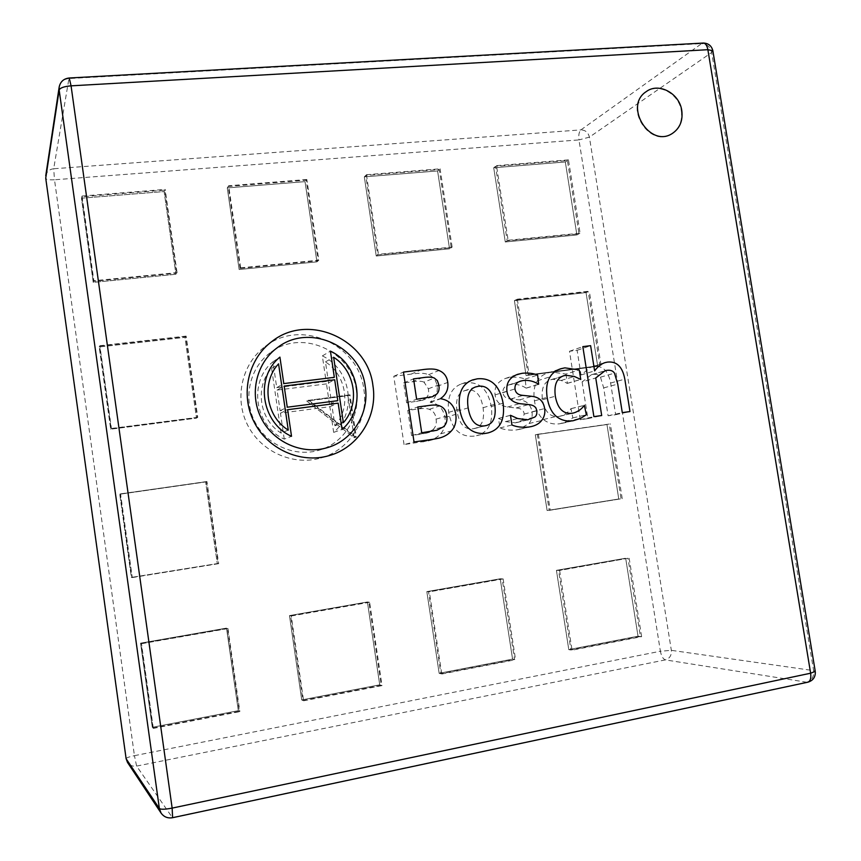 <?xml version="1.0" encoding="UTF-8"?>
<svg xmlns="http://www.w3.org/2000/svg" width="861" height="861" viewBox="0 0 861 861"><rect width="100%" height="100%" fill="white"/><g stroke="black" fill="none" stroke-linecap="round" stroke-linejoin="round"><path stroke-width="0.65" stroke-dasharray="4.3 3.23" d="M439.25 169.531L437.582 170.952L440.089 168.821L366.442 174.718L364.311 176.86L376.246 256.018L449.539 248.807L437.582 170.952L364.311 176.86L376.246 256.018L449.539 248.807L437.582 170.952L364.311 176.86L365.731 175.44L377.71 254.899L451.261 247.677L439.25 169.531L365.731 175.44M377.71 254.899L376.246 256.018L378.453 254.329L452.133 247.107L449.539 248.807L451.261 247.677M588.203 291.642L586.04 292.589L589.301 291.169L517.321 299.187L514.404 300.586L586.04 292.589L597.728 366.312L526.093 375.568L514.404 300.586L526.093 375.568L597.728 366.312L586.04 292.589L514.404 300.586L516.352 299.66L528.084 374.912L599.945 365.634L588.203 291.642L516.352 299.66M528.084 374.912L599.945 365.634M628.003 558.251L559.618 570.445L556.432 570.348L625.667 558.229L638.023 636.193L568.787 649.625L556.432 570.348L568.787 649.625L638.023 636.193L625.667 558.229L556.432 570.348L558.552 570.412L570.961 649.99L640.412 636.505L628.003 558.251L558.552 570.412M570.961 649.99L568.787 649.625L572.048 650.173L641.617 636.656L638.023 636.193L640.412 636.505M381.251 685.334L379.723 684.829L382.015 685.604L369.638 602.269L367.421 601.979L289.468 615.604L301.737 699.928L379.723 684.829L367.421 601.979L289.468 615.604L301.737 699.928L379.723 684.829L367.421 601.979L368.895 602.173L290.663 615.852L302.975 700.51L381.251 685.334L368.895 602.173M290.663 615.852L289.468 615.604L291.266 615.981L303.599 700.8L301.737 699.928L302.975 700.51M120.303 493.988L119.765 494.225L120.572 493.859L132.26 577.57L131.389 577.419L119.765 494.225L205.628 481.945L217.295 563.6L131.389 577.419L217.295 563.6L205.628 481.945L119.765 494.225L131.389 577.419L218.21 563.643L206.489 481.654L120.303 493.988L131.97 577.516M218.21 563.643L217.295 563.6L218.672 563.664L206.931 481.514L205.628 481.945L206.489 481.654M93.655 281.289L93.236 282.376L93.871 280.74L177.054 272.614L175.935 274.272L93.236 282.376L81.472 198.181L164.107 191.551L175.935 274.272L164.107 191.551L81.472 198.181L93.236 282.376L175.935 274.272L176.677 273.163L164.806 190.12L81.838 196.76L93.655 281.289L176.677 273.163M164.806 190.12L164.107 191.551L165.151 189.409L82.032 196.039L81.472 198.181L81.838 196.76M355.582 437.302L354.172 437.743L356.293 437.076L349.996 394.812L347.919 395.726L306.742 401.022L354.172 437.743L347.919 395.726L306.742 401.022L354.172 437.743L347.919 395.726L349.308 395.124L307.98 400.43L355.582 437.302L349.308 395.124M349.996 394.812L307.98 400.43M197.33 417.596L196.502 418.134L197.75 417.327L186.127 336.091L184.954 337.372L196.502 418.134L110.692 429.219L99.198 346.951L184.954 337.372L99.198 346.951L110.692 429.219L196.502 418.134L184.954 337.372L185.739 336.522L99.65 346.122L111.187 428.713L197.33 417.596L185.739 336.522M99.65 346.122L99.198 346.951L99.876 345.702L111.435 428.466L110.692 429.219L111.187 428.713M141.182 643.533L140.558 643.167L141.495 643.716L153.323 728.384L152.311 727.308L238.325 710.68L226.518 628.11L140.558 643.167L152.311 727.308L238.325 710.68L226.518 628.11L140.558 643.167L152.311 727.308L152.989 728.029L239.336 711.315L227.476 628.412L141.182 643.533L152.989 728.029M239.336 711.315L238.325 710.68L239.842 711.638L227.961 628.562L226.518 628.11L227.476 628.412M514.555 659.504L512.564 659.095L515.556 659.709L503.136 578.915L500.23 578.775L512.564 659.095L439.153 673.313L426.83 591.604L500.23 578.775L426.83 591.604L439.153 673.313L512.564 659.095L500.23 578.775L502.167 578.872L428.52 591.744L440.886 673.776L514.555 659.504L502.167 578.872M428.52 591.744L426.83 591.604L429.37 591.819L441.768 674.012L439.153 673.313L440.886 673.776M609.211 424.053L535.316 434.773L547.112 510.519L618.768 498.993L606.962 424.527L535.316 434.773L547.112 510.519L618.768 498.993L606.962 424.527L535.316 434.773L537.339 434.331L549.189 510.369L621.072 498.799L609.211 424.053L537.339 434.331M549.189 510.369L621.072 498.799M495.57 166.356L493.719 167.766L496.506 165.646L508.141 240.262L505.278 241.984L493.719 167.766L565.322 161.976L576.892 234.956L505.278 241.984L576.892 234.956L565.322 161.976L493.719 167.766L505.278 241.984L507.183 240.832L579.022 233.805L567.41 160.566L495.57 166.356L507.183 240.832M579.022 233.805L576.892 234.956L580.099 233.223L568.454 159.855L565.322 161.976L567.41 160.566M228.208 186.482L227.272 187.902L228.671 185.761L240.617 267.836L239.143 269.504L316.934 261.852L305.02 181.639L227.272 187.902L239.143 269.504L316.934 261.852L305.02 181.639L227.272 187.902L239.143 269.504L240.122 268.395L318.193 260.732L306.236 180.207L228.208 186.482L240.122 268.395M318.193 260.732L316.934 261.852L318.828 260.173L306.839 179.497L305.02 181.639L306.236 180.207M712.843 50.691L711.67 52.489L589.408 137.136L578.958 139.912C578.398 135.08 579.055 131.744 580.906 129.893C585.383 130.033 588.214 132.454 589.408 137.136L671.343 650.335C671.698 655.329 669.707 658.514 665.392 659.892C663.056 659.042 661.388 656.157 660.387 651.239L671.343 650.335L813.623 670.622L815.249 671.408M45.741 175.816C46.645 171.694 49.292 169.337 53.683 168.756L54.501 179.777C49.594 180.057 46.688 179.637 45.773 178.528M807.952 682.17L806.768 682.224C811.805 680.534 814.097 676.66 813.623 670.622L711.67 52.489C710.239 46.86 706.892 43.9 701.65 43.62L703.383 43.05M126.093 758.563C126.739 757.669 129.527 756.701 134.434 755.667L136.608 766.086C132.766 766.688 129.731 765.472 127.503 762.426M69.246 77.996L68.945 78.555C63.542 79.18 60.281 82.01 59.172 87.047M161.082 813.085C163.838 816.852 167.594 818.327 172.329 817.53L172.609 817.702M303.599 700.8L382.015 685.604M369.638 602.269L291.266 615.981M306.839 179.497L228.671 185.761M240.617 267.836L318.828 260.173M601.064 365.29L589.301 291.169M517.321 299.187L529.084 374.578M111.435 428.466L197.75 417.327M186.127 336.091L99.876 345.702M568.454 159.855L496.506 165.646M508.141 240.262L580.099 233.223M227.961 628.562L141.495 643.716M153.323 728.384L239.842 711.638M308.604 400.128L356.293 437.076M641.617 636.656L629.176 558.262M559.618 570.445L572.048 650.173M82.032 196.039L93.871 280.74M177.054 272.614L165.151 189.409M206.931 481.514L120.572 493.859M132.26 577.57L218.672 563.664M622.234 498.702L610.352 423.816M538.362 434.116L550.244 510.282M452.133 247.107L440.089 168.821M366.442 174.718L378.453 254.329M441.768 674.012L515.556 659.709M503.136 578.915L429.37 591.819M582.111 381.918L587.902 418.629L580.26 419.705L569.476 351.277L577.118 350.319L581.014 374.976L591.13 366.915L593.638 366.377C602.732 365.398 608.383 370.94 610.61 383.037L615.647 414.711L608.103 415.777L603.679 387.891L600.494 377.161C599.019 374.869 596.479 373.965 592.874 374.449L591.324 374.783L582.111 381.918L595.747 377.979M608.103 415.777L622.288 412.634M587.902 418.629L601.699 415.54M580.26 419.705L593.896 416.638M569.476 351.277L582.832 346.639M577.118 350.319L590.624 345.67M581.014 374.976L594.617 370.887M615.647 414.711L629.983 411.558M498.487 418.446L505.579 421.61L515.395 422.837L522.304 420.168L524.177 414.076C523.897 410.396 521.228 408.362 516.18 407.963L507.42 407.059C500.069 405.649 495.947 401.613 495.064 394.919C494.171 386.976 497.647 381.477 505.493 378.42L510.196 377.366C515.836 376.806 520.819 377.387 525.145 379.098L526.146 388.117C521.389 385.115 516.385 383.888 511.133 384.436L508.517 385.007C504.471 386.255 502.62 388.806 502.964 392.659C503.459 396.555 506.074 398.665 510.821 398.998L519.56 399.913C526.684 400.688 530.828 404.659 531.99 411.838C532.658 416.261 531.678 420.157 529.041 423.515L519.118 429.424L516.191 429.962C509.604 430.478 504.191 429.8 499.961 427.928L498.487 418.446L510.465 415.282M499.961 427.928L511.961 424.99M498.896 418.392L510.874 415.228M505.579 421.61L517.698 418.532M522.304 420.168L534.767 417.068M516.18 407.963L528.503 404.573M507.42 407.059L519.56 403.637M525.145 379.098L537.63 375.052M526.545 388.063L539.061 384.221M526.146 388.117L538.652 384.275M519.56 399.913L531.947 396.34M473.087 428.8L474.691 428.487C481.956 426.636 484.743 419.705 483.064 407.705C480.901 394.822 475.595 388.968 467.157 390.13L464.434 390.754C457.891 392.885 455.437 399.708 457.04 411.224C459.225 424.01 464.574 429.876 473.087 428.8L484.539 425.872M474.217 436.118C460.344 437.356 451.842 429.435 448.689 412.354C446.881 397.362 451.078 387.902 461.259 383.974L466.038 382.844C479.588 381.563 488.015 389.473 491.297 406.586C493.278 422.773 488.37 432.47 476.574 435.666L485.69 433.352M356.357 390.474C352.031 351.385 302.157 328.375 271.011 352.171C249.991 366.937 242.598 397.588 254.641 421.373C266.479 445.245 295.409 457.74 319.818 450.002C344.486 442.715 360.587 416.089 356.357 390.474M363.869 389.516C368.809 419.275 349.684 450.195 320.744 458.009C293.127 466.07 260.872 451.745 247.527 424.893C233.988 398.126 241.898 363.697 265.123 346.542C300.64 318.096 358.897 344.292 363.869 389.516M326.48 383.888L277.07 390.087L280.094 410.719L329.505 404.293L326.48 383.888L334.692 379.776M329.505 404.293L337.792 400.677M280.094 410.719L287.262 407.21M277.07 390.087L284.162 386.072M334.929 425.797C351.492 407.522 346.66 375.256 325.458 361.9L334.929 425.797L343.367 422.697M325.458 361.9L333.637 357.261M281.063 433.061L271.613 368.39C254.479 386.535 259.29 419.781 281.063 433.061L288.263 430.102M271.613 368.39L278.566 363.848M284.238 439.099L280.449 413.151L329.86 406.704L333.659 432.373C357.616 412.29 351.137 369.132 322.337 355.916L326.125 381.488L276.715 387.654L272.937 361.803C248.194 381.52 254.63 426.173 284.238 439.099L291.524 436.301M272.937 361.803L279.922 357.111M276.715 387.654L283.796 383.597M326.125 381.488L334.326 377.322M322.337 355.916L330.441 351.137M333.659 432.373L342.065 429.435M329.86 406.704L338.158 403.142M280.449 413.151L287.628 409.707M423.989 382.123C421.492 381.025 417.477 380.939 411.935 381.864L403.626 382.919L406.64 402.83L422.213 400.365L426.066 397.965C428.347 395.963 429.112 392.896 428.369 388.774L423.989 382.123L434.342 378.054M406.64 402.83L416.638 399.235M403.626 382.919L413.549 378.851M432.922 429.693C435.752 427.121 436.807 423.612 436.086 419.156C435.677 414.216 433.395 410.934 429.241 409.319C426.862 408.286 422.988 408.211 417.607 409.072L407.78 410.385L411.59 435.591L426.486 433.105L432.922 429.693L443.512 426.755M411.59 435.591L421.718 432.771M407.78 410.385L417.811 406.973M429.241 409.319L439.734 405.897M404.057 444.567L393.768 376.3L411.084 374.126C419.242 372.813 425.065 373.017 428.53 374.729C433.481 376.752 436.344 380.627 437.119 386.352C437.915 392.939 435.634 398.159 430.263 402.012L430.317 402.335C438.54 403.701 443.415 408.781 444.954 417.553C445.772 424.355 444.33 429.768 440.606 433.793C437.549 437.248 433.513 439.594 428.498 440.821L404.057 444.567L414.033 441.962M440.606 433.793L451.368 430.952M393.768 376.3L403.465 372.07M428.53 374.729L438.981 370.488M430.263 402.012L440.778 398.406M430.317 402.335L440.832 398.751M565.946 374.072L567.41 383.371L561.168 380.444L552.859 379.303L550.663 379.776C543.818 382.112 541.085 388.774 542.462 399.784C544.636 411.719 550.039 417.284 558.681 416.466L560.242 416.175C564.676 414.884 568.238 412.376 570.94 408.652L572.845 417.919L567.291 421.373L559.973 423.72C553.537 424.634 548.026 423.235 543.463 419.522C538.911 415.809 535.897 409.599 534.423 400.871C533.25 392.196 534.25 385.502 537.415 380.777C539.782 377.043 543.226 374.427 547.736 372.953L551.869 372.038L565.946 374.072L579.249 369.95M567.41 383.371L580.755 379.464M566.968 383.425L580.303 379.518M561.168 380.444L574.384 376.461M570.94 408.652L584.371 405.327M571.381 408.598L584.823 405.262M572.845 417.919L586.33 414.798M567.291 421.373L580.669 418.328M681.331 110.897C682.569 120.949 679.447 128.537 671.967 133.67C649.7 148.899 622.977 106.42 645.825 91.923C658.278 82.408 679.114 93.666 681.331 110.897M580.906 129.893L701.65 43.62L68.945 78.555L53.683 168.756L580.906 129.893M134.434 755.667L660.387 651.239L578.958 139.912L54.501 179.777L134.434 755.667M665.392 659.892L136.608 766.086L172.329 817.53L806.768 682.224L665.392 659.892M603.679 387.891L617.746 384.114M600.494 377.161L614.485 373.147M592.874 374.449L606.714 370.359M593.638 366.377L607.479 362.104M610.61 383.037L624.817 379.152M515.395 422.837L527.718 419.791M524.177 414.076L536.672 410.826M495.064 394.919L506.946 391.217M510.196 377.366L522.369 373.265M511.133 384.436L523.337 380.497M502.964 392.659L514.996 388.914M510.821 398.998L523.025 395.393M531.99 411.838L544.647 408.555M529.041 423.515L541.644 420.502M516.191 429.962L528.536 427.078M483.064 407.705L494.709 404.283M457.04 411.224L468.136 407.866M448.689 412.354L459.602 409.018M466.038 382.844L477.295 378.829M491.297 406.586L503.115 403.152M428.369 388.774L438.83 384.867M426.066 397.965L436.495 394.273M416.466 401.527L426.679 397.911M411.935 381.864L422.03 377.785M436.086 419.156L446.73 415.971M418.618 434.611L428.907 431.77M417.607 409.072L427.852 405.639M422.805 441.919L433.18 439.261M411.084 374.126L421.158 369.864M437.119 386.352L447.763 382.402M444.954 417.553L455.803 414.335M543.463 419.522L556.357 416.423M534.423 400.871L547.122 397.33M537.415 380.777L550.147 376.784M551.869 372.038L564.891 367.851M552.859 379.303L565.903 375.288M542.462 399.784L555.323 396.221M558.681 416.466L571.887 413.302M559.973 423.72L573.211 420.717M591.324 374.783L605.132 370.693M591.13 366.915L604.928 362.653M517.117 422.503L529.472 419.458M505.493 378.42L517.569 374.341M508.517 385.007L520.668 381.089M519.118 429.424L531.517 426.529M486.174 425.549L474.691 428.487M475.659 386.923L464.434 390.754M461.259 383.974L472.42 379.981M476.574 435.666L488.101 432.9M319.818 450.002L327.912 447.472M271.011 352.171L277.942 347.241M320.744 458.009L328.88 455.684M265.123 346.542L271.925 341.473M432.556 396.717L422.213 400.365M436.947 430.242L426.486 433.105M428.498 440.821L439.002 438.141M547.736 372.953L560.672 368.788M550.663 379.776L563.664 375.773M560.242 416.175L573.48 413M562.201 423.321L575.482 420.319"/><path stroke-width="1.29" d="M45.773 178.528L126.093 758.563M712.843 50.691L815.249 671.408L810.631 673.216L172.146 808.102C165.129 809.437 160.867 809.588 159.371 808.533L161.082 813.085C163.934 816.981 167.777 818.52 172.609 817.702L172.146 808.102L71.065 85.842L69.246 77.996C63.714 78.631 60.356 81.644 59.172 87.047L59.161 89.985C60.173 87.833 64.134 86.444 71.065 85.842L707.871 49.701L712.843 50.691C711.573 45.805 708.42 43.254 703.383 43.05C705.568 43.351 707.075 45.568 707.871 49.701L810.631 673.216C811.256 678.167 810.362 681.148 807.952 682.17C812.859 680.674 815.324 677.359 815.345 672.247M126.126 758.756L127.503 762.426L126.126 758.756L45.73 178.205L59.161 89.985L159.371 808.533L126.126 758.756M617.746 384.114L622.288 412.634L629.983 411.558L624.817 379.152C622.535 366.786 616.756 361.103 607.479 362.104L604.928 362.653C601.204 363.88 597.771 366.625 594.617 370.887L590.624 345.67L582.832 346.639L593.896 416.638L601.699 415.54L595.747 377.979L605.132 370.693L606.714 370.359C610.395 369.864 612.989 370.8 614.485 373.147L617.746 384.114M510.465 415.282L511.961 424.99C516.288 426.916 521.82 427.605 528.536 427.078L531.517 426.529C536.026 425.42 539.406 423.408 541.644 420.502C544.335 417.058 545.325 413.076 544.647 408.555C543.452 401.204 539.223 397.136 531.947 396.34L523.025 395.393C518.182 395.059 515.513 392.896 514.996 388.914C514.641 384.964 516.535 382.349 520.668 381.089L523.337 380.497C528.697 379.938 533.809 381.197 538.652 384.275L537.63 375.052C533.217 373.297 528.127 372.705 522.369 373.265L517.569 374.341C509.561 377.462 506.02 383.08 506.946 391.217C507.85 398.051 512.058 402.195 519.56 403.637L528.503 404.573C533.659 404.982 536.381 407.07 536.672 410.826C537.167 413.689 536.532 415.766 534.767 417.068L527.718 419.791L517.698 418.532L510.465 415.282M494.709 404.283C496.42 416.563 493.579 423.655 486.174 425.549L484.539 425.872C475.842 426.959 470.375 420.954 468.136 407.866C466.479 396.082 468.987 389.097 475.659 386.923L478.447 386.288C487.057 385.104 492.481 391.098 494.709 404.283M459.602 409.018C462.841 426.496 471.537 434.611 485.69 433.352L488.101 432.9C500.133 429.628 505.138 419.716 503.115 403.152C499.735 385.631 491.136 377.527 477.295 378.829L472.42 379.981C462.023 383.995 457.751 393.671 459.602 409.018M365.247 386.546C369.584 412.774 353.15 440.025 327.912 447.472C302.964 455.394 273.357 442.586 261.227 418.112C248.894 393.735 256.449 362.341 277.942 347.241C309.799 322.907 360.802 346.52 365.247 386.546M372.921 385.567C367.808 339.266 308.249 312.371 271.925 341.473C248.162 359.005 240.079 394.284 253.952 421.707C267.62 449.238 300.64 463.928 328.88 455.684C358.467 447.688 377.99 416.046 372.921 385.567M334.692 379.776L337.792 400.677L287.262 407.21L284.162 386.072L334.692 379.776M343.367 422.697L333.637 357.261C355.324 370.951 360.285 403.992 343.367 422.697M288.263 430.102C265.984 416.476 261.055 382.413 278.566 363.848L288.263 430.102M279.922 357.111C254.608 377.279 261.217 423.031 291.524 436.301L287.628 409.707L338.158 403.142L342.065 429.435C366.549 408.878 359.898 364.687 330.441 351.137L334.326 377.322L283.796 383.597L279.922 357.111M438.83 384.867C439.594 389.086 438.809 392.229 436.495 394.273L432.556 396.717L416.638 399.235L413.549 378.851L422.03 377.785C427.702 376.838 431.802 376.924 434.342 378.054L437.366 380.648L438.83 384.867M446.73 415.971C447.483 420.534 446.407 424.129 443.512 426.755L436.947 430.242L421.718 432.771L417.811 406.973L427.852 405.639C433.352 404.756 437.313 404.842 439.734 405.897C443.985 407.544 446.321 410.912 446.73 415.971M433.18 439.261L439.002 438.141C444.125 436.882 448.247 434.482 451.368 430.952C455.157 426.83 456.642 421.298 455.803 414.335C454.221 405.348 449.227 400.161 440.832 398.751L440.778 398.406C446.256 394.478 448.592 389.14 447.763 382.402C446.967 376.537 444.039 372.565 438.981 370.488C435.44 368.734 429.499 368.519 421.158 369.864L403.465 372.07L414.033 441.962L433.18 439.261M547.122 397.33C548.629 406.263 551.707 412.623 556.357 416.423C561.017 420.222 566.635 421.664 573.211 420.717L580.669 418.328L586.33 414.798L584.371 405.327C581.627 409.126 577.989 411.687 573.48 413L571.887 413.302C563.062 414.13 557.541 408.437 555.323 396.221C553.903 384.964 556.68 378.151 563.664 375.773L565.903 375.288L574.384 376.461L580.755 379.464L579.249 369.95L564.891 367.851L560.672 368.788C556.077 370.295 552.568 372.964 550.147 376.784C546.929 381.606 545.917 388.462 547.122 397.33M681.783 110.606C679.577 93.365 658.719 82.096 646.256 91.61C623.407 106.118 650.141 148.619 672.43 133.39C679.91 128.257 683.021 120.658 681.783 110.606M45.741 175.816L59.172 87.047M127.503 762.426L161.082 813.085M172.609 817.702L807.952 682.17M703.383 43.05L69.246 77.996"/></g></svg>
